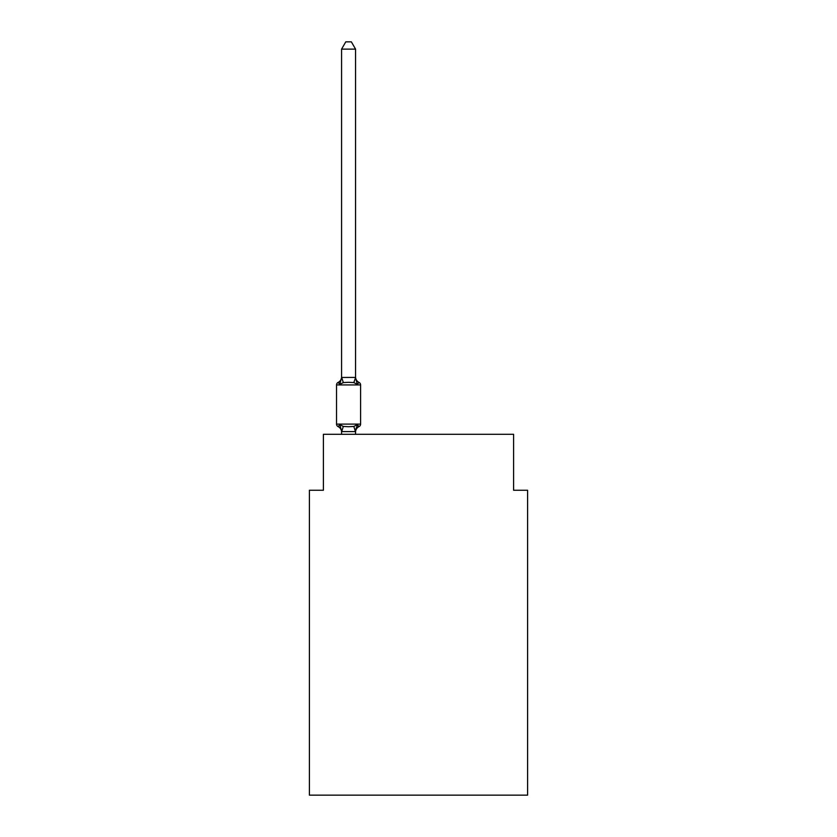 <?xml version="1.0" encoding="UTF-8"?>
<svg xmlns="http://www.w3.org/2000/svg" width="837" height="837" viewBox="0 0 837 837"><rect width="100%" height="100%" fill="white"/><g stroke="black" fill="none" stroke-linecap="round" stroke-linejoin="round"><path stroke-width="1.26" d="M527.592 795.15L527.592 490.252L513.604 490.252L513.604 434.309L323.396 434.309L323.396 490.252L309.408 490.252L309.408 795.15L527.592 795.15M357.315 424.641L359.021 426.608L357.315 424.641L359.021 426.608L357.315 424.641L359.021 426.608L357.315 424.641L359.021 426.608L357.315 424.641L359.021 426.608L357.315 424.641L359.021 426.608L357.315 424.641L359.021 426.608L357.315 424.641L359.021 426.608L357.315 424.641L359.021 426.608L357.315 424.641L359.021 426.608L357.315 424.641L355.453 431.61L341.684 431.61L339.832 424.641L338.117 426.608A2.793 2.793 0 0 1 336.537 424.097A2.793 2.793 0 0 0 338.117 426.608L339.832 424.641L338.117 426.608A2.793 2.793 0 0 1 336.537 424.097A2.793 2.793 0 0 0 338.117 426.608L339.832 424.641L338.117 426.608A2.793 2.793 0 0 1 336.537 424.097A2.793 2.793 0 0 0 338.117 426.608L339.832 424.641L338.117 426.608A2.793 2.793 0 0 1 336.537 424.097A2.793 2.793 0 0 0 338.117 426.608L339.832 424.641L338.117 426.608A2.793 2.793 0 0 1 336.537 424.097A2.793 2.793 0 0 0 338.117 426.608L339.832 424.641L338.117 426.608A2.793 2.793 0 0 1 336.537 424.097A2.793 2.793 0 0 0 338.117 426.608L339.832 424.641L338.117 426.608A2.793 2.793 0 0 1 336.537 424.097A2.793 2.793 0 0 0 338.117 426.608L339.832 424.641L338.117 426.608A2.793 2.793 0 0 1 336.537 424.097A2.793 2.793 0 0 0 338.117 426.608L339.832 424.641L338.117 426.608A2.793 2.793 0 0 1 336.537 424.097A2.793 2.793 0 0 0 338.117 426.608L339.832 424.641L338.117 426.608A2.793 2.793 0 0 1 336.537 424.097A2.793 2.793 0 0 0 338.117 426.608L339.832 424.641L338.117 426.608A2.793 2.793 0 0 1 336.537 424.097A2.793 2.793 0 0 0 338.117 426.608L339.832 424.641L338.117 426.608A2.793 2.793 0 0 1 336.537 424.097A2.793 2.793 0 0 0 338.117 426.608L339.832 424.641L338.117 426.608A2.793 2.793 0 0 1 336.537 424.097A2.793 2.793 0 0 0 338.117 426.608L339.832 424.641L338.117 426.608A2.793 2.793 0 0 1 336.537 424.097A2.793 2.793 0 0 0 338.117 426.608L339.832 424.641L338.117 426.608A2.793 2.793 0 0 1 336.537 424.097A2.793 2.793 0 0 0 338.117 426.608L339.832 424.641L338.117 426.608A2.793 2.793 0 0 1 336.537 424.097A2.793 2.793 0 0 0 338.117 426.608L339.832 424.641L338.117 426.608A2.793 2.793 0 0 1 336.537 424.097A2.793 2.793 0 0 0 338.117 426.608L339.832 424.641L338.117 426.608A2.793 2.793 0 0 1 336.537 424.097A2.793 2.793 0 0 0 338.117 426.608L339.832 424.641L338.117 426.608A2.793 2.793 0 0 1 336.537 424.097A2.793 2.793 0 0 0 338.117 426.608L339.832 424.641L338.117 426.608A2.793 2.793 0 0 1 336.537 424.097A2.793 2.793 0 0 0 338.117 426.608L339.832 424.641L343.327 426.441L348.569 426.724L353.81 426.441L357.315 424.641L358.226 426.221M355.558 49.121L341.58 49.121L345.775 41.85L351.362 41.85L355.558 49.121L355.558 377.707L357.315 384.382L359.021 382.415L357.315 384.382L359.021 382.415L357.315 384.382L359.021 382.415L357.315 384.382L353.81 382.582L348.569 382.31L343.327 382.582L339.832 384.382L338.117 382.415A2.793 2.793 0 0 0 336.537 384.936A2.793 2.793 0 0 1 338.117 382.415L338.912 382.802L338.117 382.415A2.793 2.793 0 0 0 336.537 384.936A2.793 2.793 0 0 1 338.117 382.415A2.793 2.793 0 0 0 336.537 384.936A2.793 2.793 0 0 1 338.117 382.415L338.912 382.802L338.117 382.415A2.793 2.793 0 0 0 336.537 384.936A2.793 2.793 0 0 1 338.117 382.415A2.793 2.793 0 0 0 336.537 384.936A2.793 2.793 0 0 1 338.117 382.415L338.912 382.802L338.117 382.415A2.793 2.793 0 0 0 336.537 384.936A2.793 2.793 0 0 1 338.117 382.415A2.793 2.793 0 0 0 336.537 384.936A2.793 2.793 0 0 1 338.117 382.415L338.912 382.802L338.117 382.415A2.793 2.793 0 0 0 336.537 384.936A2.793 2.793 0 0 1 338.117 382.415A2.793 2.793 0 0 0 336.537 384.936A2.793 2.793 0 0 1 338.117 382.415L338.912 382.802L338.117 382.415A2.793 2.793 0 0 0 336.537 384.936A2.793 2.793 0 0 1 338.117 382.415A2.793 2.793 0 0 0 336.537 384.936A2.793 2.793 0 0 1 338.117 382.415L338.912 382.802L338.117 382.415A2.793 2.793 0 0 0 336.537 384.936A2.793 2.793 0 0 1 338.117 382.415A2.793 2.793 0 0 0 336.537 384.936A2.793 2.793 0 0 1 338.117 382.415L338.912 382.802L338.117 382.415A2.793 2.793 0 0 0 336.537 384.936A2.793 2.793 0 0 1 338.117 382.415A2.793 2.793 0 0 0 336.537 384.936A2.793 2.793 0 0 1 338.117 382.415L338.912 382.802L338.117 382.415A2.793 2.793 0 0 0 336.537 384.936A2.793 2.793 0 0 1 338.117 382.415A2.793 2.793 0 0 0 336.537 384.936A2.793 2.793 0 0 1 338.117 382.415L338.912 382.802L338.117 382.415A2.793 2.793 0 0 0 336.537 384.936A2.793 2.793 0 0 1 338.117 382.415A2.793 2.793 0 0 0 336.537 384.936A2.793 2.793 0 0 1 338.117 382.415L338.912 382.802M355.558 377.707L353.81 382.582M355.558 431.317L356.217 428.021L355.558 431.317M338.117 382.415L339.832 384.382L338.117 382.415A2.793 2.793 0 0 0 336.537 384.936A2.793 2.793 0 0 1 338.117 382.415L339.832 384.382L338.117 382.415A6.152 6.152 0 0 0 341.58 376.88M341.58 432.143L341.58 431.317L341.58 432.143A6.152 6.152 0 0 0 338.117 426.608M357.315 384.382L359.021 382.415A2.793 2.793 0 0 1 360.601 384.936L360.601 424.097A2.793 2.793 0 0 1 359.021 426.608A6.152 6.152 0 0 0 355.558 432.143M360.601 384.936L336.537 384.936L336.537 424.097L360.601 424.097M341.58 49.121L341.58 377.456L355.453 377.424M339.832 384.382L341.58 377.456M355.558 434.309L355.558 431.568M341.58 434.309L341.58 431.568M355.558 376.88A6.152 6.152 0 0 0 359.021 382.415M343.327 426.441L341.684 431.61M353.81 426.441L355.453 431.61M341.684 377.424L343.327 382.582"/></g></svg>

